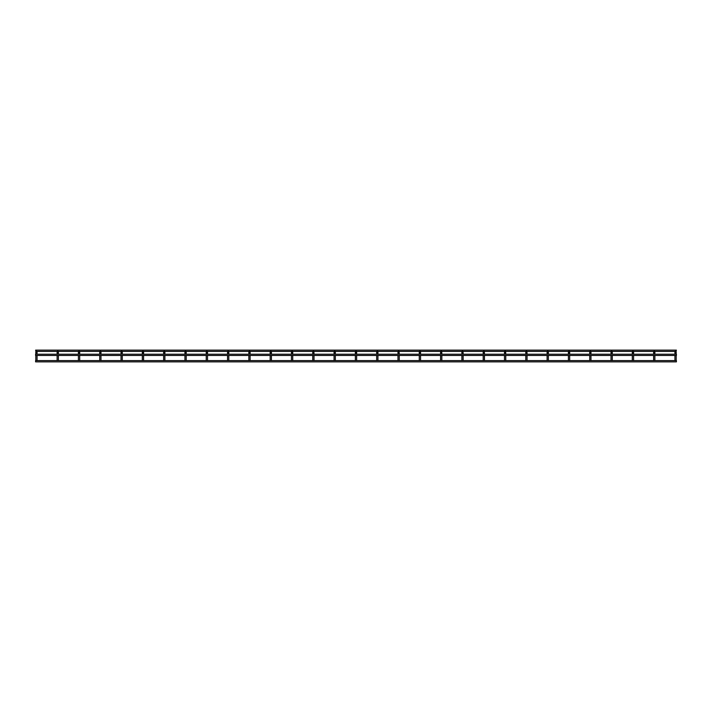 <?xml version="1.0" encoding="UTF-8"?>
<svg xmlns="http://www.w3.org/2000/svg" width="712" height="712" viewBox="0 0 712 712"><rect width="100%" height="100%" fill="white"/><g stroke="black" fill="none" stroke-linecap="round" stroke-linejoin="round"><path stroke-width="1.07" d="M36.446 351.185A0.632 0.632 0 0 0 35.814 351.817A0.632 0.632 0 0 0 36.446 352.44A0.632 0.632 0 0 0 37.069 351.817A0.632 0.632 0 0 0 36.446 351.185L36.446 351.185A0.632 0.632 0 0 1 37.069 351.817A0.632 0.632 0 0 1 36.446 352.44A0.632 0.632 0 0 0 37.069 351.817A0.632 0.632 0 0 1 36.446 352.44M36.036 351.336A0.632 0.632 0 0 0 35.814 351.817L35.814 354.211M57.743 351.185A0.632 0.632 0 0 0 57.12 351.817A0.632 0.632 0 0 0 57.743 352.44A0.632 0.632 0 0 0 58.375 351.817A0.632 0.632 0 0 0 57.743 351.185L57.743 351.185A0.632 0.632 0 0 1 58.375 351.817A0.632 0.632 0 0 1 57.743 352.44A0.632 0.632 0 0 0 58.375 351.817A0.632 0.632 0 0 1 57.743 352.44M57.343 351.336A0.632 0.632 0 0 0 57.12 351.817L57.12 354.211M79.05 351.185A0.632 0.632 0 0 0 78.418 351.817A0.632 0.632 0 0 0 79.05 352.44A0.632 0.632 0 0 0 79.682 351.817A0.632 0.632 0 0 0 79.05 351.185L79.05 351.185A0.632 0.632 0 0 1 79.682 351.817A0.632 0.632 0 0 1 79.05 352.44A0.632 0.632 0 0 0 79.682 351.817A0.632 0.632 0 0 1 79.05 352.44M78.64 351.336A0.632 0.632 0 0 0 78.418 351.817L78.418 354.211L78.418 352.974L79.682 352.974L79.682 354.211L79.682 351.817M100.356 351.185A0.632 0.632 0 0 0 99.724 351.817A0.632 0.632 0 0 0 100.356 352.44A0.632 0.632 0 0 0 100.979 351.817A0.632 0.632 0 0 0 100.356 351.185L100.356 351.185A0.632 0.632 0 0 1 100.979 351.817A0.632 0.632 0 0 1 100.356 352.44A0.632 0.632 0 0 0 100.979 351.817A0.632 0.632 0 0 1 100.356 352.44M99.911 351.372A0.632 0.632 0 0 0 99.724 351.817L99.724 354.211L99.724 352.974L100.979 352.974L100.979 354.211M121.654 352.44A0.632 0.632 0 0 0 122.286 351.817A0.632 0.632 0 0 1 121.654 352.44A0.632 0.632 0 0 0 122.286 351.817A0.632 0.632 0 0 0 121.654 351.185L121.654 351.185A0.632 0.632 0 0 0 121.031 351.817A0.632 0.632 0 0 0 121.654 352.44A0.632 0.632 0 0 0 122.286 351.817A0.632 0.632 0 0 0 121.378 351.247M121.218 351.372A0.632 0.632 0 0 0 121.031 351.817L121.031 354.211L121.031 352.974L122.286 352.974L122.286 354.211M142.961 351.185A0.632 0.632 0 0 0 142.329 351.817A0.632 0.632 0 0 0 142.961 352.44A0.632 0.632 0 0 0 143.593 351.817A0.632 0.632 0 0 0 142.961 351.185L142.961 351.185A0.632 0.632 0 0 1 143.593 351.817A0.632 0.632 0 0 1 142.961 352.44A0.632 0.632 0 0 0 143.593 351.817A0.632 0.632 0 0 1 142.961 352.44M142.551 351.336A0.632 0.632 0 0 0 142.329 351.817L142.329 354.211M164.267 351.185A0.632 0.632 0 0 0 163.635 351.817A0.632 0.632 0 0 0 164.267 352.44A0.632 0.632 0 0 0 164.89 351.817A0.632 0.632 0 0 0 164.267 351.185L164.267 351.185A0.632 0.632 0 0 1 164.89 351.817A0.632 0.632 0 0 1 164.267 352.44A0.632 0.632 0 0 0 164.89 351.817A0.632 0.632 0 0 1 164.267 352.44M163.822 351.372A0.632 0.632 0 0 0 163.635 351.817L163.635 354.211M185.565 351.185A0.632 0.632 0 0 0 184.942 351.817A0.632 0.632 0 0 0 185.565 352.44A0.632 0.632 0 0 0 186.197 351.817A0.632 0.632 0 0 0 185.565 351.185L185.565 351.185A0.632 0.632 0 0 1 186.197 351.817A0.632 0.632 0 0 1 185.565 352.44A0.632 0.632 0 0 0 186.197 351.817A0.632 0.632 0 0 1 185.565 352.44M185.165 351.336A0.632 0.632 0 0 0 184.942 351.817L184.942 354.211M206.872 351.185A0.632 0.632 0 0 0 206.249 351.817A0.632 0.632 0 0 0 206.872 352.44A0.632 0.632 0 0 0 207.504 351.817A0.632 0.632 0 0 0 206.872 351.185L206.872 351.185A0.632 0.632 0 0 1 207.504 351.817A0.632 0.632 0 0 1 206.872 352.44A0.632 0.632 0 0 0 207.504 351.817A0.632 0.632 0 0 1 206.872 352.44M206.471 351.336A0.632 0.632 0 0 0 206.249 351.817L206.249 354.211M228.178 351.185A0.632 0.632 0 0 0 227.546 351.817A0.632 0.632 0 0 0 228.178 352.44A0.632 0.632 0 0 0 228.801 351.817A0.632 0.632 0 0 0 228.178 351.185L228.178 351.185A0.632 0.632 0 0 1 228.801 351.817A0.632 0.632 0 0 1 228.178 352.44A0.632 0.632 0 0 0 228.801 351.817A0.632 0.632 0 0 1 228.178 352.44M227.733 351.372A0.632 0.632 0 0 0 227.546 351.817L227.546 354.211M249.485 351.185A0.632 0.632 0 0 0 248.853 351.817A0.632 0.632 0 0 0 249.485 352.44A0.632 0.632 0 0 0 249.948 351.39A0.632 0.632 0 0 1 250.108 351.817A0.632 0.632 0 0 0 249.485 351.185L249.485 351.185A0.632 0.632 0 0 1 250.108 351.817A0.632 0.632 0 0 1 249.485 352.44A0.632 0.632 0 0 0 250.108 351.817A0.632 0.632 0 0 1 249.485 352.44A0.632 0.632 0 0 1 249.013 351.399L228.65 351.399M270.783 351.185A0.632 0.632 0 0 0 270.16 351.817A0.632 0.632 0 0 0 270.783 352.44A0.632 0.632 0 0 0 271.228 351.372A0.632 0.632 0 0 1 271.414 351.817A0.632 0.632 0 0 0 270.783 351.185L270.783 351.185A0.632 0.632 0 0 1 271.414 351.817A0.632 0.632 0 0 1 270.783 352.44A0.632 0.632 0 0 0 271.414 351.817A0.632 0.632 0 0 1 270.783 352.44A0.632 0.632 0 0 1 270.32 351.39L270.32 351.39M291.68 351.336A0.632 0.632 0 0 0 292.089 352.44A0.632 0.632 0 0 0 292.721 351.817A0.632 0.632 0 0 0 292.089 351.185L292.089 351.185A0.632 0.632 0 0 0 291.457 351.817A0.632 0.632 0 0 0 292.089 352.44A0.632 0.632 0 0 0 292.552 351.39A0.632 0.632 0 0 1 292.721 351.817A0.632 0.632 0 0 0 291.813 351.247M313.396 351.185A0.632 0.632 0 0 0 312.764 351.817A0.632 0.632 0 0 0 313.396 352.44A0.632 0.632 0 0 0 313.832 351.372A0.632 0.632 0 0 1 314.019 351.817A0.632 0.632 0 0 0 313.396 351.185L313.396 351.185A0.632 0.632 0 0 1 314.019 351.817A0.632 0.632 0 0 1 313.396 352.44A0.632 0.632 0 0 0 314.019 351.817A0.632 0.632 0 0 1 313.396 352.44A0.632 0.632 0 0 1 313.04 351.292M334.693 351.185A0.632 0.632 0 0 0 334.07 351.817A0.632 0.632 0 0 0 334.693 352.44A0.632 0.632 0 0 0 335.121 351.354A0.632 0.632 0 0 1 335.325 351.817A0.632 0.632 0 0 0 334.693 351.185L334.693 351.185A0.632 0.632 0 0 1 335.325 351.817A0.632 0.632 0 0 1 334.693 352.44A0.632 0.632 0 0 0 335.325 351.817A0.632 0.632 0 0 1 334.693 352.44A0.632 0.632 0 0 1 334.231 351.39M356 351.185A0.632 0.632 0 0 0 355.368 351.817A0.632 0.632 0 0 0 356 352.44A0.632 0.632 0 0 0 356.445 351.372L356.445 351.372A0.632 0.632 0 0 0 356.427 351.354L356.445 351.372A0.632 0.632 0 0 0 356.427 351.354A0.632 0.632 0 0 1 356.632 351.817A0.632 0.632 0 0 0 356 351.185L356 351.185A0.632 0.632 0 0 1 356.632 351.817A0.632 0.632 0 0 1 356 352.44A0.632 0.632 0 0 0 356.632 351.817A0.632 0.632 0 0 1 356 352.44A0.632 0.632 0 0 1 355.537 351.39M376.897 351.336A0.632 0.632 0 0 0 377.307 352.44A0.632 0.632 0 0 0 377.93 351.817A0.632 0.632 0 0 0 377.307 351.185L377.307 351.185A0.632 0.632 0 0 0 376.675 351.817A0.632 0.632 0 0 0 377.307 352.44A0.632 0.632 0 0 0 377.725 351.354A0.632 0.632 0 0 1 377.93 351.817A0.632 0.632 0 0 0 376.951 351.292M398.604 351.185A0.632 0.632 0 0 0 397.981 351.817A0.632 0.632 0 0 0 398.604 352.44A0.632 0.632 0 0 0 399.049 351.372L399.049 351.372A0.632 0.632 0 0 1 399.236 351.817A0.632 0.632 0 0 0 398.604 351.185L398.604 351.185A0.632 0.632 0 0 1 399.236 351.817A0.632 0.632 0 0 1 398.604 352.44A0.632 0.632 0 0 0 399.236 351.817A0.632 0.632 0 0 1 398.604 352.44A0.632 0.632 0 0 1 398.168 351.372M419.448 351.39A0.632 0.632 0 0 0 419.911 352.44A0.632 0.632 0 0 0 420.543 351.817A0.632 0.632 0 0 0 419.911 351.185L419.911 351.185A0.632 0.632 0 0 0 419.279 351.817A0.632 0.632 0 0 0 419.911 352.44A0.632 0.632 0 0 0 420.107 351.212L420.107 351.212A0.632 0.632 0 0 1 420.543 351.817A0.632 0.632 0 0 0 419.635 351.247M441.218 351.185A0.632 0.632 0 0 0 440.586 351.817A0.632 0.632 0 0 0 441.218 352.44A0.632 0.632 0 0 0 441.636 351.354A0.632 0.632 0 0 1 441.841 351.817A0.632 0.632 0 0 0 441.218 351.185L441.218 351.185A0.632 0.632 0 0 1 441.841 351.817A0.632 0.632 0 0 1 441.218 352.44A0.632 0.632 0 0 0 441.841 351.817A0.632 0.632 0 0 1 441.218 352.44A0.632 0.632 0 0 1 440.755 351.39A0.632 0.632 0 0 0 440.755 351.39M462.515 351.185A0.632 0.632 0 0 0 461.892 351.817A0.632 0.632 0 0 0 462.515 352.44A0.632 0.632 0 0 0 463.147 351.817A0.632 0.632 0 0 0 462.515 351.185L462.515 351.185A0.632 0.632 0 0 1 463.147 351.817A0.632 0.632 0 0 1 462.515 352.44A0.632 0.632 0 0 0 463.147 351.817A0.632 0.632 0 0 1 462.515 352.44M462.115 351.336A0.632 0.632 0 0 0 461.892 351.817L461.892 352.974L461.892 351.817M483.822 352.44A0.632 0.632 0 0 0 484.454 351.817A0.632 0.632 0 0 1 483.822 352.44A0.632 0.632 0 0 0 484.454 351.817A0.632 0.632 0 0 0 483.822 351.185L483.822 351.185A0.632 0.632 0 0 0 483.199 351.817A0.632 0.632 0 0 0 483.822 352.44A0.632 0.632 0 0 0 484.454 351.817A0.632 0.632 0 0 0 483.475 351.292M483.421 351.336A0.632 0.632 0 0 0 483.199 351.817L483.199 352.974L483.199 351.817M505.128 352.44A0.632 0.632 0 0 0 505.751 351.817A0.632 0.632 0 0 1 505.128 352.44A0.632 0.632 0 0 0 505.751 351.817A0.632 0.632 0 0 0 505.128 351.185L505.128 351.185A0.632 0.632 0 0 0 504.497 351.817A0.632 0.632 0 0 0 505.128 352.44A0.632 0.632 0 0 0 505.751 351.817A0.632 0.632 0 0 0 504.933 351.212M504.683 351.372A0.632 0.632 0 0 0 504.497 351.817L504.497 352.974L504.497 351.817M526.435 351.185A0.632 0.632 0 0 0 525.803 351.817A0.632 0.632 0 0 0 526.435 352.44A0.632 0.632 0 0 0 527.058 351.817A0.632 0.632 0 0 0 526.435 351.185L526.435 351.185A0.632 0.632 0 0 1 527.058 351.817A0.632 0.632 0 0 1 526.435 352.44A0.632 0.632 0 0 0 527.058 351.817A0.632 0.632 0 0 1 526.435 352.44M525.963 351.39L525.963 351.39A0.632 0.632 0 0 0 525.803 351.817L525.803 352.974L525.803 351.817M547.733 352.44A0.632 0.632 0 0 0 548.365 351.817A0.632 0.632 0 0 1 547.733 352.44A0.632 0.632 0 0 0 548.365 351.817A0.632 0.632 0 0 0 547.733 351.185L547.733 351.185A0.632 0.632 0 0 0 547.11 351.817A0.632 0.632 0 0 0 547.733 352.44A0.632 0.632 0 0 0 548.365 351.817A0.632 0.632 0 0 0 547.27 351.39A0.632 0.632 0 0 0 547.11 351.817L547.11 352.974L547.11 351.817M569.039 351.185A0.632 0.632 0 0 0 568.407 351.817A0.632 0.632 0 0 0 569.039 352.44A0.632 0.632 0 0 0 569.466 351.354A0.632 0.632 0 0 1 569.671 351.817A0.632 0.632 0 0 0 569.039 351.185L569.039 351.185A0.632 0.632 0 0 1 569.671 351.817A0.632 0.632 0 0 1 569.039 352.44M568.577 351.39A0.632 0.632 0 0 0 568.407 351.817L568.407 354.211M590.346 351.185A0.632 0.632 0 0 0 589.714 351.817A0.632 0.632 0 0 0 590.346 352.44A0.632 0.632 0 0 0 590.782 351.372L590.782 351.372A0.632 0.632 0 0 0 590.764 351.354L590.782 351.372A0.632 0.632 0 0 0 590.764 351.354A0.632 0.632 0 0 1 590.969 351.817A0.632 0.632 0 0 0 590.346 351.185L590.346 351.185A0.632 0.632 0 0 1 590.969 351.817A0.632 0.632 0 0 1 590.346 352.44M589.937 351.336A0.632 0.632 0 0 0 589.714 351.817L589.714 354.211M611.644 352.44A0.632 0.632 0 0 0 612.276 351.817A0.632 0.632 0 0 0 611.644 351.185L611.644 351.185A0.632 0.632 0 0 0 611.021 351.817A0.632 0.632 0 0 0 611.644 352.44A0.632 0.632 0 0 0 612.071 351.354A0.632 0.632 0 0 1 612.276 351.817A0.632 0.632 0 0 0 611.297 351.292M611.243 351.336A0.632 0.632 0 0 0 611.021 351.817L611.021 354.211M632.95 351.185A0.632 0.632 0 0 0 632.318 351.817A0.632 0.632 0 0 0 632.95 352.44A0.632 0.632 0 0 0 633.582 351.817A0.632 0.632 0 0 0 632.95 351.185L632.95 351.185A0.632 0.632 0 0 1 633.582 351.817A0.632 0.632 0 0 1 632.95 352.44A0.632 0.632 0 0 0 633.582 351.817A0.632 0.632 0 0 1 632.95 352.44A0.632 0.632 0 0 1 632.487 351.39M654.257 351.185A0.632 0.632 0 0 0 653.625 351.817A0.632 0.632 0 0 0 654.257 352.44A0.632 0.632 0 0 0 654.88 351.817A0.632 0.632 0 0 0 654.257 351.185L654.257 351.185A0.632 0.632 0 0 1 654.88 351.817A0.632 0.632 0 0 0 654.257 351.185A0.632 0.632 0 0 1 654.88 351.817A0.632 0.632 0 0 1 654.257 352.44M653.794 351.39A0.632 0.632 0 0 0 653.625 351.817L653.625 354.211M675.554 351.185A0.632 0.632 0 0 0 674.932 351.817A0.632 0.632 0 0 0 675.554 352.44A0.632 0.632 0 0 0 676.186 351.817A0.632 0.632 0 0 0 675.554 351.185L675.554 351.185A0.632 0.632 0 0 1 676.186 351.817A0.632 0.632 0 0 1 675.554 352.44A0.632 0.632 0 0 0 676.186 351.817A0.632 0.632 0 0 1 675.554 352.44A0.632 0.632 0 0 1 675.092 351.39M35.6 354.843L35.6 355.466L676.4 355.466L676.4 354.211L35.6 354.211L35.6 354.843M35.6 361.233L35.6 361.856L676.4 361.856L676.4 360.601L35.6 360.601L35.6 361.233M676.026 351.399L676.4 350.144L35.6 350.144L35.974 351.399M37.069 351.817L37.069 354.211L37.069 352.974L35.814 352.974M58.375 354.211L58.375 352.974L57.12 352.974M143.593 351.817L143.593 354.211L143.593 352.974L142.329 352.974M164.89 351.817L164.89 354.211L164.89 352.974L163.635 352.974M186.197 351.817L186.197 354.211L186.197 352.974L184.942 352.974M207.504 351.817L207.504 354.211L207.504 352.974L206.249 352.974M228.801 351.817L228.801 354.211L228.801 352.974L227.546 352.974M250.108 354.211L250.108 352.974L248.853 352.974L248.853 351.817L248.853 354.211L248.853 352.974M271.414 354.211L271.414 352.974L270.16 352.974L270.16 351.817L270.16 354.211L270.16 352.974M292.721 354.211L292.721 352.974L291.457 352.974L291.457 351.817L291.457 354.211L291.457 352.974M314.019 352.974L314.019 354.211L314.019 352.974L312.764 352.974L312.764 351.817L312.764 354.211L312.764 352.974M335.325 354.211L335.325 352.974L334.07 352.974L334.07 351.817L334.07 354.211L334.07 352.974M356.632 354.211L356.632 352.974L355.368 352.974L355.368 351.817L355.368 354.211L355.368 352.974M377.93 352.974L377.93 351.817A0.632 0.632 0 0 1 377.307 352.44A0.632 0.632 0 0 0 377.93 351.817L377.93 354.211L377.93 352.974L376.675 352.974L376.675 351.817L376.675 354.211L376.675 352.974M399.236 352.974L399.236 354.211L399.236 352.974L397.981 352.974L397.981 351.817L397.981 354.211L397.981 352.974M420.543 352.974L420.543 351.817A0.632 0.632 0 0 1 419.911 352.44A0.632 0.632 0 0 0 420.543 351.817L420.543 354.211L420.543 352.974L419.279 352.974L419.279 351.817L419.279 354.211L419.279 352.974M441.841 352.974L441.841 354.211L441.841 352.974L440.586 352.974L440.586 351.817L440.586 354.211L440.586 352.974M463.147 352.974L463.147 354.211L463.147 352.974L461.892 352.974L461.892 354.211L461.892 352.974M484.454 352.974L484.454 354.211L484.454 352.974L483.199 352.974L483.199 354.211L483.199 352.974M505.751 352.974L505.751 354.211L505.751 352.974L504.497 352.974L504.497 354.211L504.497 352.974M527.058 352.974L527.058 354.211L527.058 352.974L525.803 352.974L525.803 354.211L525.803 352.974M548.365 354.211L548.365 352.974L547.11 352.974L547.11 354.211M569.671 354.211L569.671 352.974L568.407 352.974M590.969 354.211L590.969 352.974L589.714 352.974M612.276 354.211L612.276 352.974L611.021 352.974M633.582 354.211L633.582 352.974L632.318 352.974L632.318 351.817L632.318 354.211M654.88 354.211L654.88 352.974L653.625 352.974M676.186 354.211L676.186 352.974L674.932 352.974L674.932 351.817M292.089 352.44A0.632 0.632 0 0 0 292.721 351.817A0.632 0.632 0 0 1 292.089 352.44M37.069 355.466L37.069 360.601L37.069 355.466M58.375 355.466L58.375 360.601M79.682 355.466L79.682 360.601L79.682 355.466M100.979 355.466L100.979 360.601M122.286 355.466L122.286 360.601M143.593 355.466L143.593 360.601L143.593 355.466M164.89 355.466L164.89 360.601L164.89 355.466M186.197 355.466L186.197 360.601L186.197 355.466M207.504 355.466L207.504 360.601L207.504 355.466M228.801 355.466L228.801 360.601L228.801 355.466M250.108 355.466L250.108 360.601M271.414 355.466L271.414 360.601M292.721 355.466L292.721 360.601M314.019 355.466L314.019 360.601L314.019 355.466M335.325 355.466L335.325 360.601M356.632 355.466L356.632 360.601M377.93 355.466L377.93 360.601L377.93 355.466M399.236 355.466L399.236 360.601L399.236 355.466M420.543 355.466L420.543 360.601L420.543 355.466M441.841 355.466L441.841 360.601L441.841 355.466M463.147 355.466L463.147 360.601L463.147 355.466M484.454 355.466L484.454 360.601L484.454 355.466M505.751 355.466L505.751 360.601L505.751 355.466M527.058 355.466L527.058 360.601L527.058 355.466M548.365 355.466L548.365 360.601M569.671 355.466L569.671 360.601M590.969 355.466L590.969 360.601M612.276 355.466L612.276 360.601M633.582 355.466L633.582 360.601M654.88 355.466L654.88 360.601M676.186 355.466L676.186 360.601M36.917 351.399L57.271 351.399M58.215 351.399L78.578 351.399M79.522 351.399L99.885 351.399M100.828 351.399L121.182 351.399M122.126 351.399L142.489 351.399M143.432 351.399L163.796 351.399M164.739 351.399L185.093 351.399M186.037 351.399L206.4 351.399M207.343 351.399L227.707 351.399M249.957 351.399L270.311 351.399M271.254 351.399L291.617 351.399M292.561 351.399L312.924 351.399M313.867 351.399L334.222 351.399M335.165 351.399L355.528 351.399M356.472 351.399L376.835 351.399M377.778 351.399L398.133 351.399M399.076 351.399L419.439 351.399M420.383 351.399L440.746 351.399M441.689 351.399L462.043 351.399M462.987 351.399L483.35 351.399M484.293 351.399L504.657 351.399M505.6 351.399L525.963 351.399M526.907 351.399L547.261 351.399M548.204 351.399L568.568 351.399M569.511 351.399L589.874 351.399M590.818 351.399L611.172 351.399M612.115 351.399L632.478 351.399M633.422 351.399L653.785 351.399M654.728 351.399L675.083 351.399M676.186 352.974L676.186 351.817M674.932 352.974L674.932 354.211M674.932 355.466L674.932 360.601M654.88 352.974L654.88 351.817M653.625 355.466L653.625 360.601M633.582 352.974L633.582 351.817L633.582 352.974M632.318 355.466L632.318 360.601M612.276 352.974L612.276 351.817M611.021 355.466L611.021 360.601M590.969 352.974L590.969 351.817M589.714 355.466L589.714 360.601M569.671 352.974L569.671 351.817M568.407 355.466L568.407 360.601M548.365 352.974L548.365 351.817L548.365 352.974M547.11 355.466L547.11 360.601M525.803 355.466L525.803 360.601L525.803 355.466M504.497 355.466L504.497 360.601L504.497 355.466M483.199 355.466L483.199 360.601L483.199 355.466M461.892 355.466L461.892 360.601L461.892 355.466M440.586 355.466L440.586 360.601L440.586 355.466M419.279 355.466L419.279 360.601L419.279 355.466M397.981 355.466L397.981 360.601L397.981 355.466M376.675 355.466L376.675 360.601L376.675 355.466M355.368 355.466L355.368 360.601L355.368 355.466M356.632 352.974L356.632 351.817L356.632 352.974M334.07 355.466L334.07 360.601L334.07 355.466M335.325 352.974L335.325 351.817L335.325 352.974M312.764 355.466L312.764 360.601L312.764 355.466M291.457 355.466L291.457 360.601L291.457 355.466M292.721 352.974L292.721 351.817L292.721 352.974M270.16 355.466L270.16 360.601L270.16 355.466M271.414 352.974L271.414 351.817L271.414 352.974M248.853 355.466L248.853 360.601L248.853 355.466M250.108 352.974L250.108 351.817L250.108 352.974M227.546 355.466L227.546 360.601M206.249 355.466L206.249 360.601M184.942 355.466L184.942 360.601M163.635 355.466L163.635 360.601M142.329 355.466L142.329 360.601M121.031 355.466L121.031 360.601L121.031 355.466M122.286 352.974L122.286 351.817M99.724 355.466L99.724 360.601L99.724 355.466M100.979 352.974L100.979 351.817M78.418 355.466L78.418 360.601L78.418 355.466M58.375 352.974L58.375 351.817M57.12 355.466L57.12 360.601M35.814 355.466L35.814 360.601"/></g></svg>
